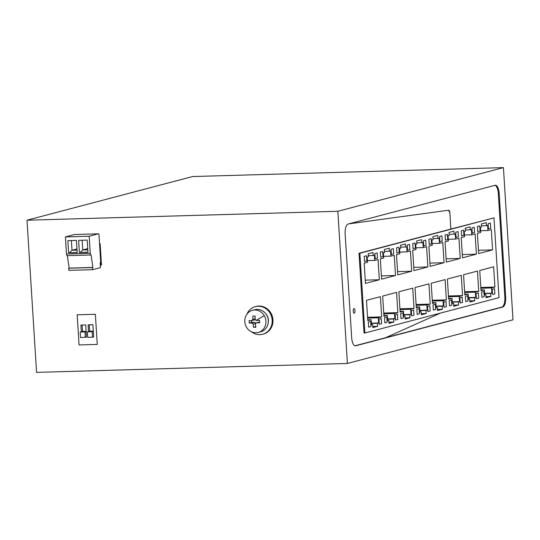 <?xml version="1.0" encoding="UTF-8"?>
<svg xmlns="http://www.w3.org/2000/svg" width="540" height="540" viewBox="0 0 540 540"><rect width="100%" height="100%" fill="white"/><g stroke="black" fill="none" stroke-linecap="round" stroke-linejoin="round"><path stroke-width="0.81" d="M77.166 314.807L79.063 344.939L97.261 344.419L95.364 314.287L77.166 314.807L95.364 314.287L97.261 344.419L79.063 344.939L77.166 314.807M36.572 372.377L27 220.205L337.831 211.288L347.402 363.461L36.572 372.377M100.298 265.194L101.466 265.025L100.13 243.716L99.542 243.736M27 220.205L192.598 176.54L503.429 167.623L337.831 211.288M503.429 167.623L513 319.795L347.402 363.461M345.154 234.103A9.18 3.51 -91.6 0 1 348.05 224.06L495.119 185.281A9.18 3.51 -91.6 0 1 495.43 185.234A9.18 3.51 -91.6 0 1 499.169 193.496L505.676 296.973A9.18 3.51 -91.6 0 1 502.781 307.017L355.712 345.796A9.18 3.51 -91.6 0 1 355.401 345.843A9.18 3.51 -91.6 0 1 351.662 337.581L345.154 234.103M494.998 185.315A9.18 3.51 88.4 0 1 498.319 193.523L504.833 297A9.18 3.51 88.4 0 1 501.93 307.044L385.526 337.736L440.451 313.092L385.526 337.736L354.983 345.789M448.571 210.215L348.773 223.871L448.619 210.215A3.058 1.168 88.4 0 0 448.571 210.215L449.867 212.963A3.058 1.168 88.4 0 0 448.619 210.215L448.335 210.222M364.892 333.011L499.007 297.648L493.992 217.876L450.88 229.048L449.867 212.963L450.88 229.048L359.026 253.267L364.041 333.038L364.892 333.011L359.87 253.247L359.026 253.267M100.886 265.174L99.549 243.871L100.13 243.716M88.526 331.553L88.108 324.864L92.907 324.722L93.677 336.899L92.516 337.203L92.171 331.722L87.372 331.864L87.716 337.338L92.516 337.203M81.351 331.763L80.926 325.067L85.732 324.932L86.501 337.102L80.534 337.547L80.19 332.066L84.996 331.931L85.34 337.406M93.312 331.148L89.687 331.25L89.282 324.83M86.137 331.351L82.505 331.459L82.107 325.033M93.332 331.418L92.171 331.722M89.687 331.25L87.372 331.864M82.505 331.459L80.19 332.066M86.157 331.628L84.996 331.931M477.772 231.667L480.087 231.059L479.763 225.889L477.448 226.496L477.772 231.667L477.448 226.496L479.763 225.889L480.087 231.059L477.772 231.667M470.279 229.932L470.09 226.888L465.224 228.17L465.419 231.215L464.258 231.518L464.582 236.696L461.228 237.58L462.503 257.816L476.395 254.151L475.126 233.915L471.764 234.799L471.44 229.628L465.345 230.074M471.764 234.799L464.481 235.008M476.395 254.151L462.294 254.556M492.575 249.885L491.299 229.649L487.944 230.533L487.62 225.362L486.459 225.666L486.27 222.622L481.403 223.904L481.592 226.949L480.438 227.252L480.762 232.429L477.407 233.314L478.676 253.55L492.575 249.885L478.474 250.29M486.459 225.666L481.525 225.808M487.944 230.533L480.654 230.742M461.592 235.933L463.907 235.325L463.583 230.148L461.268 230.762L461.592 235.933L461.268 230.762L463.583 230.148L463.907 235.325L461.592 235.933M439.412 243.331L439.088 238.16L437.927 238.464L437.738 235.42L432.871 236.702L433.06 239.747L431.906 240.05L432.23 245.228L428.875 246.112L430.144 266.348L444.042 262.683L442.766 242.447L439.412 243.331L432.121 243.54M444.042 262.683L429.941 263.088M437.927 238.464L432.992 238.606M439.891 241.657L442.206 241.049L441.882 235.872L439.567 236.486L439.891 241.657L439.567 236.486L441.882 235.872L442.206 241.049L439.891 241.657M429.239 244.465L431.555 243.857L431.231 238.68L428.915 239.294L429.239 244.465L428.915 239.294L431.231 238.68L431.555 243.857L429.239 244.465M472.25 233.125L474.565 232.517L474.242 227.34L471.92 227.954L472.25 233.125L471.92 227.954L474.242 227.34L474.565 232.517L472.25 233.125M460.222 258.417L458.946 238.181L455.585 239.065L455.261 233.894L454.106 234.198L453.911 231.154L449.05 232.436L449.24 235.481L448.085 235.784L448.409 240.962L445.048 241.846L446.324 262.082L460.222 258.417L446.121 258.822M454.106 234.198L449.165 234.34M455.585 239.065L448.301 239.274M458.062 231.606L455.746 232.22L456.07 237.391L458.386 236.783L458.062 231.606L458.386 236.783L456.07 237.391L455.746 232.22L458.062 231.606M447.41 234.414L445.088 235.028L445.419 240.199L447.734 239.591L447.41 234.414L447.734 239.591L445.419 240.199L445.088 235.028L447.41 234.414M490.739 228.251L490.415 223.074L488.099 223.688L488.423 228.859L490.739 228.251L488.423 228.859L488.099 223.688L490.415 223.074L490.739 228.251M413.06 248.731L415.375 248.123L415.051 242.946L412.736 243.56L413.06 248.731L412.736 243.56L415.051 242.946L415.375 248.123L413.06 248.731M411.689 271.215L410.413 250.979L407.052 251.863L406.728 246.692L405.574 246.996L405.378 243.952L400.518 245.234L400.707 248.279L399.553 248.582L399.877 253.76L396.515 254.644L397.791 274.88L411.689 271.215L397.589 271.62M405.574 246.996L400.633 247.138M407.052 251.863L399.769 252.072M423.387 240.752L423.718 245.923L426.033 245.315L425.709 240.138L423.387 240.752L425.709 240.138L426.033 245.315L423.718 245.923L423.387 240.752M427.862 266.949L426.593 246.713L423.232 247.597L422.908 242.426L421.747 242.73L421.558 239.686L416.691 240.968L416.887 244.013L415.726 244.316L416.05 249.494L412.695 250.378L413.971 270.614L427.862 266.949L413.762 267.354M421.747 242.73L416.812 242.872M423.232 247.597L415.949 247.806M396.887 252.997L399.202 252.389L398.878 247.212L396.556 247.826L396.887 252.997L396.556 247.826L398.878 247.212L399.202 252.389L396.887 252.997M374.699 260.395L374.375 255.224L373.214 255.528L373.025 252.484L368.159 253.766L368.354 256.81L367.193 257.114L367.517 262.285L364.163 263.176L365.438 283.412L379.33 279.747L378.061 259.51L374.699 260.395L367.416 260.604M379.33 279.747L365.229 280.152M373.214 255.528L368.28 255.67M375.185 258.721L377.501 258.107L377.177 252.936L374.855 253.544L375.185 258.721L374.855 253.544L377.177 252.936L377.501 258.107L375.185 258.721M364.527 261.529L366.842 260.921L366.518 255.744L364.203 256.358L364.527 261.529L364.203 256.358L366.518 255.744L366.842 260.921L364.527 261.529M407.538 250.189L409.853 249.581L409.529 244.404L407.214 245.018L407.538 250.189L407.214 245.018L409.529 244.404L409.853 249.581L407.538 250.189M395.51 275.481L394.234 255.245L390.879 256.129L390.555 250.958L389.394 251.262L389.205 248.218L384.338 249.5L384.527 252.544L383.373 252.848L383.697 258.026L380.342 258.91L381.611 279.146L395.51 275.481L381.409 275.886M389.394 251.262L384.46 251.404M390.879 256.129L383.589 256.338M393.35 248.67L391.034 249.284L391.358 254.455L393.674 253.847L393.35 248.67L393.674 253.847L391.358 254.455L391.034 249.284L393.35 248.67M382.698 251.478L380.383 252.092L380.707 257.263L383.022 256.655L382.698 251.478L383.022 256.655L380.707 257.263L380.383 252.092L382.698 251.478M381.301 318.553L378.986 319.16L379.31 324.338L381.625 323.723L381.301 318.553L381.625 323.723L379.31 324.338L378.986 319.16L381.301 318.553M388.793 320.288L388.982 323.332L393.849 322.049L393.653 319.005L394.814 318.701L394.49 313.531L397.845 312.647L396.576 292.403L382.678 296.069L383.954 316.305L387.308 315.421L387.632 320.598L388.793 320.288L387.619 320.321M387.308 315.421L383.9 315.522M397.845 312.647L383.744 313.045M394.49 313.531L383.798 313.834M394.814 318.701L387.531 318.911M393.653 319.005L387.545 319.181M393.849 322.049L388.915 322.191M371.129 319.687L371.459 324.864L372.613 324.554L372.809 327.598L377.669 326.315L377.48 323.271L378.635 322.967L378.311 317.797L381.672 316.906L380.396 296.669L366.498 300.334L367.774 320.571L371.129 319.687L367.726 319.788M381.672 316.906L367.571 317.311M378.311 317.797L367.619 318.101M378.635 322.967L371.351 323.176M377.48 323.271L371.371 323.447M377.669 326.315L372.735 326.457M372.613 324.554L371.439 324.587M397.481 314.287L395.165 314.901L395.489 320.072L397.805 319.464L397.481 314.287L397.805 319.464L395.489 320.072L395.165 314.901L397.481 314.287M419.661 306.889L419.992 312.066L421.146 311.762L421.342 314.8L426.202 313.517L426.013 310.48L427.167 310.169L426.843 304.999L430.205 304.115L428.929 283.871L415.031 287.537L416.306 307.773L419.661 306.889L416.259 306.99M430.205 304.115L416.104 304.519M426.843 304.999L416.151 305.303M427.167 310.169L419.884 310.379M426.013 310.48L419.904 310.655M426.202 313.517L421.268 313.659M421.146 311.762L419.971 311.796M419.182 308.563L416.867 309.177L417.19 314.348L419.506 313.74L419.182 308.563L419.506 313.74L417.19 314.348L416.867 309.177L419.182 308.563M429.833 305.755L427.518 306.369L427.842 311.54L430.157 310.932L429.833 305.755L430.157 310.932L427.842 311.54L427.518 306.369L429.833 305.755M386.829 317.095L384.507 317.709L384.838 322.88L387.153 322.272L386.829 317.095L387.153 322.272L384.838 322.88L384.507 317.709L386.829 317.095M403.488 311.155L403.812 316.332L404.973 316.022L405.162 319.066L410.022 317.783L409.833 314.739L410.994 314.435L410.663 309.265L414.025 308.381L412.749 288.137L398.858 291.803L400.127 312.039L403.488 311.155L400.079 311.256M414.025 308.381L399.924 308.786M410.663 309.265L399.971 309.569M410.994 314.435L403.704 314.644M409.833 314.739L403.724 314.915M410.022 317.783L405.088 317.925M404.973 316.022L403.792 316.055M401.011 318.613L403.326 318.006L403.002 312.829L400.687 313.443L401.011 318.613L400.687 313.443L403.002 312.829L403.326 318.006L401.011 318.613M411.669 315.806L413.984 315.198L413.66 310.021L411.338 310.635L411.669 315.806L411.338 310.635L413.66 310.021L413.984 315.198L411.669 315.806M368.334 321.975L368.658 327.146L370.973 326.538L370.649 321.361L368.334 321.975L370.649 321.361L370.973 326.538L368.658 327.146L368.334 321.975M446.013 301.489L443.698 302.103L444.022 307.274L446.337 306.666L446.013 301.489L446.337 306.666L444.022 307.274L443.698 302.103L446.013 301.489M452.021 298.357L452.345 303.534L453.506 303.23L453.695 306.268L458.555 304.992L458.365 301.948L459.526 301.637L459.196 296.467L462.557 295.582L461.282 275.339L447.39 279.005L448.659 299.248L452.021 298.357L448.612 298.458M462.557 295.582L448.457 295.988M459.196 296.467L448.504 296.771M459.526 301.637L452.237 301.847M458.365 301.948L452.257 302.123M458.555 304.992L453.62 305.127M453.506 303.23L452.324 303.264M435.686 309.474L435.362 304.297L433.04 304.911L433.37 310.082L435.686 309.474L433.37 310.082L433.04 304.911L435.362 304.297L435.686 309.474M435.841 302.623L436.165 307.8L437.326 307.496L437.515 310.534L442.382 309.251L442.186 306.214L443.347 305.903L443.023 300.733L446.377 299.849L445.108 279.605L431.21 283.271L432.486 303.507L435.841 302.623L432.432 302.724M446.377 299.849L432.277 300.254M443.023 300.733L432.331 301.037M443.347 305.903L436.064 306.113M442.186 306.214L436.077 306.389M442.382 309.251L437.447 309.393M437.326 307.496L436.151 307.53M462.193 297.223L459.871 297.837L460.202 303.007L462.517 302.4L462.193 297.223L462.517 302.4L460.202 303.007L459.871 297.837L462.193 297.223M484.373 289.825L484.697 295.002L485.858 294.698L486.047 297.743L490.914 296.46L490.718 293.416L491.879 293.105L491.555 287.935L494.91 287.05L493.641 266.807L479.743 270.473L481.019 290.716L484.373 289.825L480.964 289.926M494.91 287.05L480.809 287.456M491.555 287.935L480.863 288.238M491.879 293.105L484.596 293.315M490.718 293.416L484.61 293.591M490.914 296.46L485.98 296.602M485.858 294.698L484.684 294.732M483.894 291.506L481.572 292.113L481.903 297.284L484.218 296.676L483.894 291.506L484.218 296.676L481.903 297.284L481.572 292.113L483.894 291.506M494.546 288.691L492.23 289.305L492.554 294.476L494.87 293.868L494.546 288.691L494.87 293.868L492.554 294.476L492.23 289.305L494.546 288.691M451.535 300.031L449.219 300.645L449.543 305.816L451.858 305.208L451.535 300.031L451.858 305.208L449.543 305.816L449.219 300.645L451.535 300.031M468.194 294.091L468.524 299.268L469.679 298.964L469.874 302.009L474.734 300.726L474.545 297.682L475.7 297.371L475.376 292.201L478.737 291.317L477.461 271.073L463.563 274.738L464.839 294.982L468.194 294.091L464.792 294.192M478.737 291.317L464.636 291.722M475.376 292.201L464.683 292.505M475.7 297.371L468.416 297.581M474.545 297.682L468.437 297.857M474.734 300.726L469.8 300.868M469.679 298.964L468.504 298.998M465.723 301.55L468.038 300.942L467.714 295.765L465.399 296.379L465.723 301.55L465.399 296.379L467.714 295.765L468.038 300.942L465.723 301.55M476.375 298.742L478.69 298.134L478.366 292.957L476.05 293.571L476.375 298.742L476.05 293.571L478.366 292.957L478.69 298.134L476.375 298.742M493.992 217.876L359.87 253.247M354.254 313.187A2.295 0.878 88.4 0 0 354.983 310.777A2.295 0.878 88.4 0 0 354.044 308.61A2.295 0.878 88.4 0 0 353.963 308.624A2.295 0.878 88.4 0 0 353.234 311.033A2.295 0.878 88.4 0 0 354.173 313.2A2.295 0.878 88.4 0 0 354.254 313.187A2.295 0.878 88.4 0 0 354.983 310.777A2.295 0.878 88.4 0 0 354.044 308.61A2.295 0.878 88.4 0 0 353.963 308.624A2.295 0.878 88.4 0 0 353.234 311.033A2.295 0.878 88.4 0 0 354.173 313.2A2.295 0.878 88.4 0 0 354.254 313.187M254.306 319.91A1.222 1.127 -104.8 0 0 255.116 319.484M251.384 320.578L251.512 322.427L249.23 323.028L249.075 320.591L251.782 320.578L254.536 319.876M255.629 323.298A1.222 1.127 -104.8 0 0 254.455 322.346L251.512 322.427M259.619 322.198L258.977 322.211A1.222 1.127 -104.8 0 0 258.741 322.245L256.21 322.913L255.4 324.128L255.845 327.24L253.584 327.301L253.138 324.196L252.092 323.021L249.23 323.028M264.283 315.684A11.421 10.51 -104.8 0 0 252.457 310.351A11.421 10.51 -104.8 0 0 246.456 327.112A11.421 10.51 -104.8 0 0 258.282 332.444A11.421 10.51 -104.8 0 0 264.283 315.684A20.399 2.275 149.9 0 0 256.122 320.436L259.49 320.294L259.646 322.731L256.453 322.88L258.977 322.211M256.122 320.436L255.096 319.262L255.137 316.022L252.882 316.089L252.835 319.322L251.782 320.578M255.757 326.734L253.584 327.301M258.282 332.444L260.665 331.817A11.421 10.51 -104.8 0 0 266.666 315.056A11.421 10.51 -104.8 0 0 254.84 309.724L252.457 310.351M268.151 323.291A10.199 9.383 -104.8 0 0 266.949 315.34A10.199 9.383 -104.8 0 0 265.552 313.45M251.444 331.769A14.276 13.142 -104.8 0 0 262.629 334.253A14.276 13.142 -104.8 0 0 270.135 313.301A14.276 13.142 -104.8 0 0 255.346 306.639A14.276 13.142 -104.8 0 0 246.841 314.307M262.629 334.253L263.399 334.044A14.276 13.142 -104.8 0 0 270.904 313.099A14.276 13.142 -104.8 0 0 256.122 306.43L255.346 306.639M98.327 233.827L89.181 236.243L90.254 253.334A1.836 0.702 88.4 0 0 91.004 254.981A1.836 0.702 88.4 0 0 91.064 254.975A1.836 0.702 88.4 0 0 91.091 254.968L92.921 267.428L92.448 267.557L92.576 269.69L100.454 267.611L100.15 262.744L100.724 262.589L99.002 235.197A1.532 0.587 88.4 0 0 98.381 233.82A1.532 0.587 88.4 0 0 98.327 233.827L74.561 234.509A1.532 0.587 88.4 0 1 74.615 234.502L98.381 233.82M92.576 269.69L68.816 270.371L68.681 268.238L69.154 268.11L67.325 255.663M90.254 253.334L66.488 254.016A1.836 0.702 88.4 0 0 67.237 255.663A1.836 0.702 88.4 0 0 67.297 255.656M66.488 254.016L65.414 236.925L74.561 234.509M92.448 267.557L68.681 268.238M89.181 236.243L65.414 236.925M87.973 252.281L87.21 240.091L78.631 240.341L79.4 252.531L87.973 252.281M77.207 252.592L68.634 252.835L67.865 240.651L76.444 240.401L77.207 252.592M92.921 267.428L69.154 268.11M87.966 252.119L79.4 252.531M82.148 240.239L82.762 249.946L80.392 252.335M77.2 252.43L68.634 252.835M71.388 240.55L71.996 250.256L69.626 252.646M87.817 249.804L82.762 249.946L87.743 248.636M77.051 250.115L71.996 250.256L76.977 248.94M355.084 345.816L355.712 345.796M501.93 307.044L502.781 307.017M504.833 297L505.676 296.973M498.319 193.523L499.169 193.496M255.089 318.728L252.835 319.322M254.455 322.346L251.93 323.008M255.467 323.582L253.138 324.196M67.237 255.663L91.004 254.981"/></g></svg>
